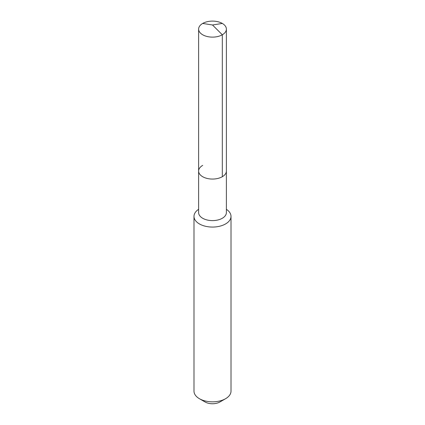 <?xml version="1.0" encoding="UTF-8"?>
<svg xmlns="http://www.w3.org/2000/svg" width="425" height="425" viewBox="0 0 425 425"><rect width="100%" height="100%" fill="white"/><g stroke="black" fill="none" stroke-linecap="round" stroke-linejoin="round"><path stroke-width="0.64" d="M198.618 171.047L198.618 29.107A13.882 8.011 180 0 0 207.188 36.513A13.882 8.011 180 0 0 222.312 34.776L212.5 24.985L222.312 34.776A13.882 8.011 0 0 0 226.382 29.107L226.382 212.601A13.882 8.011 0 0 1 222.312 218.264A13.882 8.011 180 0 1 207.188 220.001A13.882 8.011 180 0 1 198.618 212.601L198.618 171.047A13.882 8.011 180 0 0 207.188 178.452A13.882 8.011 180 0 0 222.312 176.715A13.882 8.011 0 0 0 226.382 171.047A13.882 8.011 0 0 1 222.312 176.715L222.312 34.776L222.312 176.715A13.882 8.011 180 0 1 207.188 178.452A13.882 8.011 180 0 1 198.618 171.047A13.882 8.011 180 0 1 202.688 165.383M231.003 216.378L231.003 391.149A18.503 10.683 0 0 1 225.585 398.703L219.916 401.976L225.585 398.703A18.503 10.683 180 0 1 199.415 398.703A18.503 10.683 180 0 1 193.997 391.149L193.997 216.378A18.503 10.683 180 0 0 205.418 226.249A18.503 10.683 180 0 0 225.585 223.933A18.503 10.683 0 0 0 231.003 216.378A18.503 10.683 0 0 0 226.382 209.307M193.997 216.378A18.503 10.683 180 0 1 198.618 209.307M219.916 401.976A10.487 6.056 180 0 1 205.084 401.976L199.415 398.703M226.382 29.107A13.882 8.011 0 0 0 217.812 21.707A13.882 8.011 0 0 0 202.688 23.444A13.882 8.011 180 0 0 198.618 29.107M222.312 23.444L212.5 24.985L202.688 23.444"/></g></svg>
